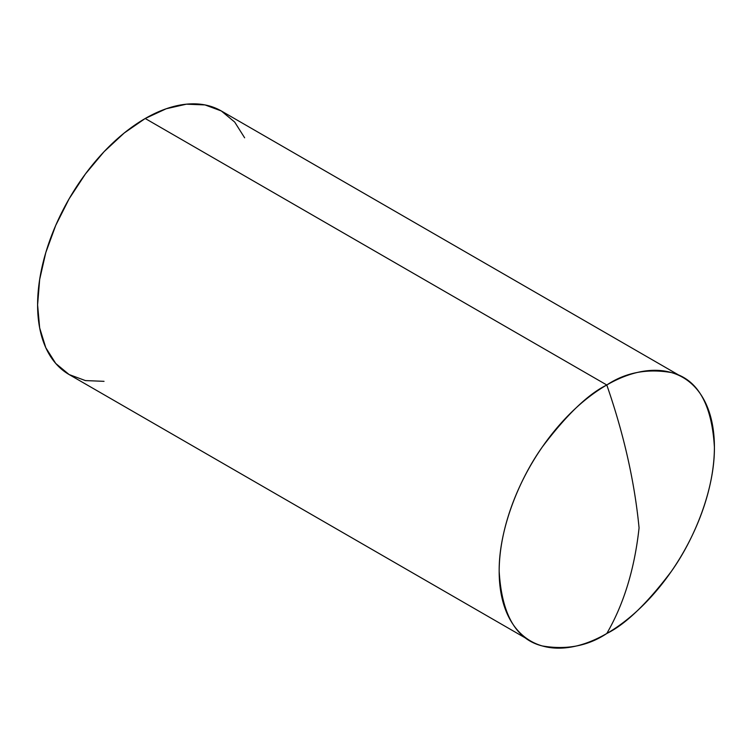 <?xml version="1.0" encoding="UTF-8"?>
<svg xmlns="http://www.w3.org/2000/svg" width="752" height="752" viewBox="0 0 752 752"><rect width="100%" height="100%" fill="white"/><g stroke="black" fill="none" stroke-linecap="round" stroke-linejoin="round"><path stroke-width="1.13" d="M682.882 377.448L221.304 110.958A152.186 87.862 120 0 0 145.211 118.496L606.789 384.986A152.186 87.862 -60 0 1 682.882 377.448A152.186 87.862 -60 0 1 706.213 499.394A152.186 87.862 -60 0 1 606.789 633.504C623.831 604.1 634.594 568.897 639.068 527.885C634.594 481.703 623.831 434.064 606.789 384.986C588.083 394.123 566.557 414.831 542.22 447.111C519.115 479.522 498.745 529.436 499.178 571.37C501.753 614.581 516.107 639.426 542.22 645.93C566.557 650.104 588.083 645.959 606.789 633.504A152.186 87.862 -60 0 1 530.696 641.042A152.186 87.862 -60 0 1 507.365 519.096A152.186 87.862 -60 0 1 606.789 384.986L145.211 118.496A152.186 87.862 120 0 0 45.787 252.606A152.186 87.862 120 0 0 69.118 374.552L55.733 363.451L45.787 347.706L39.668 327.938L37.6 304.889L39.668 279.453L45.787 252.606L55.733 225.384L69.118 198.819L85.427 173.956L104.03 151.725L124.221 133.001L145.211 118.496L166.211 108.758L186.393 104.18L204.995 104.923L221.304 110.958L234.69 122.059L244.635 137.804M104.03 381.33L85.427 380.587L69.118 374.552L530.696 641.042M606.789 384.986C623.831 434.064 634.594 481.703 639.068 527.885C634.594 568.897 623.831 604.1 606.789 633.504C625.495 624.367 647.011 603.659 671.357 571.379C694.463 538.968 714.823 489.054 714.4 447.111C711.824 403.909 697.471 379.055 671.357 372.56C647.011 368.386 625.495 372.522 606.789 384.986"/></g></svg>
